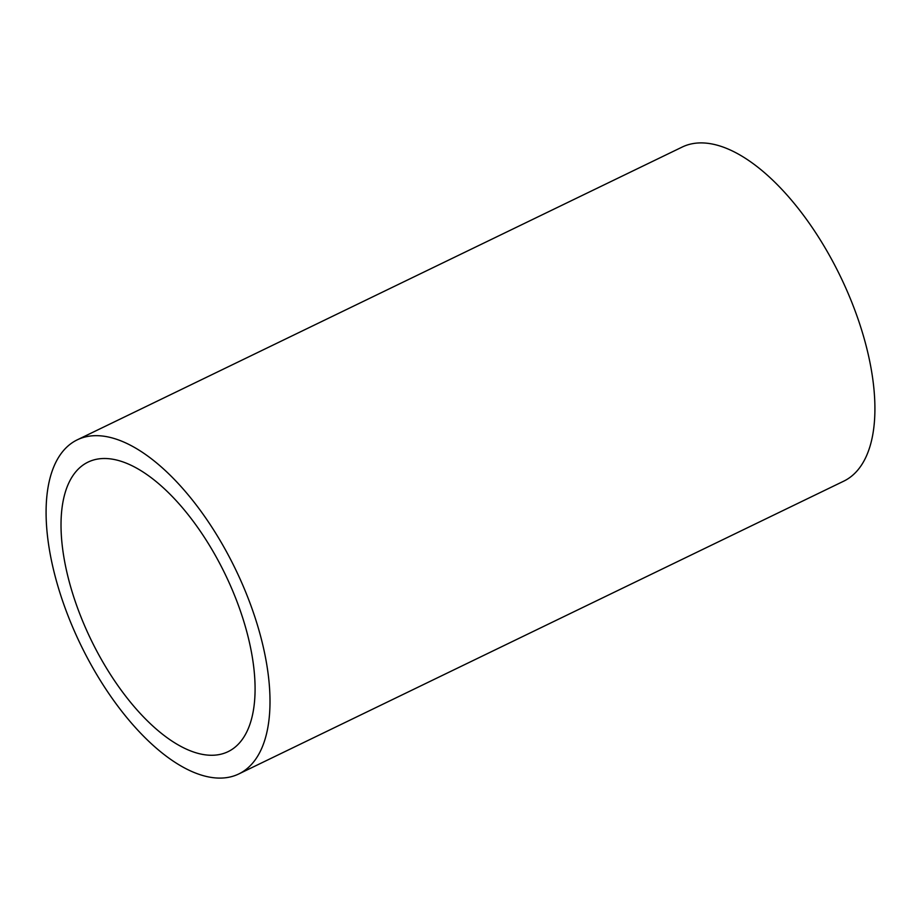 <?xml version="1.0" encoding="UTF-8"?>
<svg xmlns="http://www.w3.org/2000/svg" width="921" height="921" viewBox="0 0 921 921"><rect width="100%" height="100%" fill="white"/><g stroke="black" fill="none" stroke-linecap="round" stroke-linejoin="round"><path stroke-width="1.38" d="M240.358 579.631A185.558 86.125 64.2 0 1 238.884 773.905A185.558 86.125 64.2 0 1 75.729 634.132A185.558 86.125 64.2 0 1 77.214 439.858A185.558 86.125 64.2 0 1 240.358 579.631M229.387 583.258A160.818 74.647 64.2 0 1 228.109 751.64A160.818 74.647 64.2 0 1 86.712 630.505A160.818 74.647 64.2 0 1 87.99 462.135A160.818 74.647 64.2 0 1 229.387 583.258M77.214 439.858L682.116 147.095A185.558 86.125 64.2 0 1 845.271 286.868A185.558 86.125 64.2 0 1 843.786 481.142L238.884 773.905"/></g></svg>

